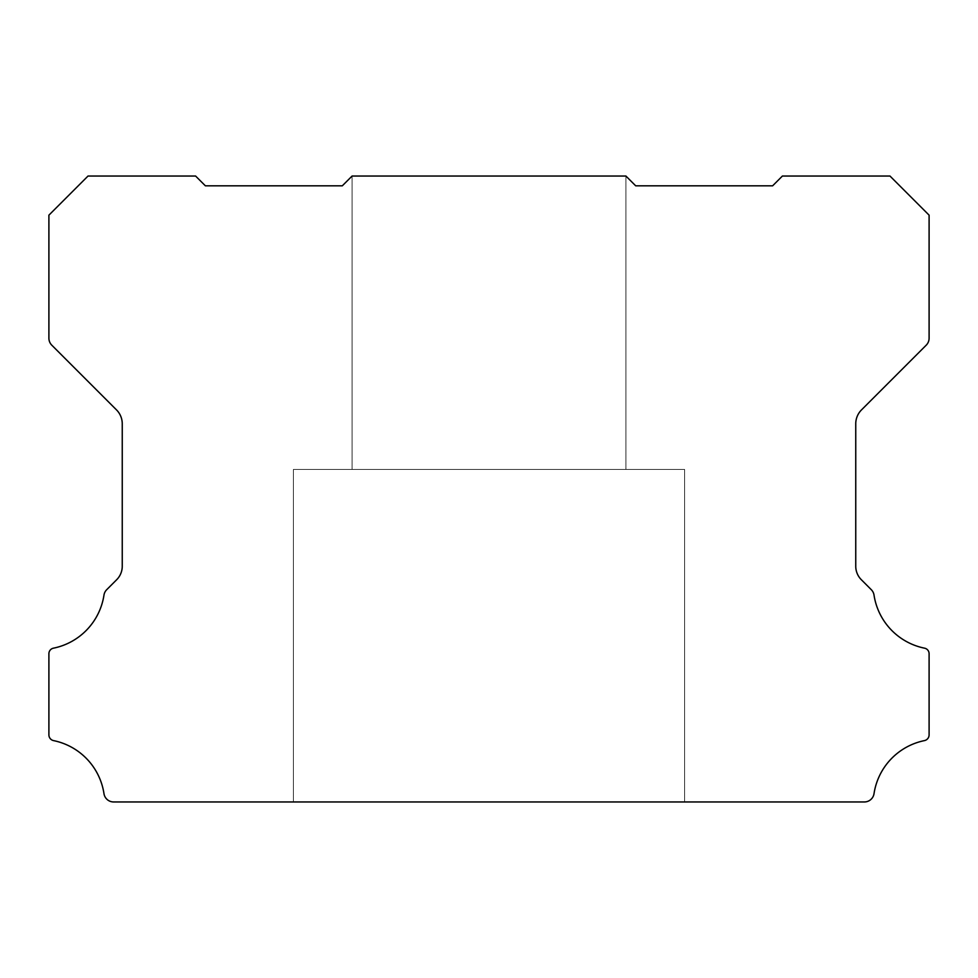 <?xml version="1.0" encoding="UTF-8"?>
<svg xmlns="http://www.w3.org/2000/svg" width="978" height="978" viewBox="0 0 978 978"><rect width="100%" height="100%" fill="white"/><g stroke="black" fill="none" stroke-linecap="round" stroke-linejoin="round"><path stroke-width="0.73" stroke-dasharray="4.89 3.67" d="M684.6 469.44L684.6 801.96L293.4 801.96L684.6 801.96L293.4 801.96L684.6 801.96L293.4 801.96L684.6 801.96L293.4 801.96L684.6 801.96L293.4 801.96L684.6 801.96L293.4 801.96L684.6 801.96L293.4 801.96L684.6 801.96L293.4 801.96L684.6 801.96L293.4 801.96L684.6 801.96L293.4 801.96L684.6 801.96L293.4 801.96L684.6 801.96L293.4 801.96L684.6 801.96L293.4 801.96L684.6 801.96L293.4 801.96L684.6 801.96L293.4 801.96L684.6 801.96L293.4 801.96L684.6 801.96L293.4 801.96L684.6 801.96L293.4 801.96L684.6 801.96L293.4 801.96L684.6 801.96L293.4 801.96L684.6 801.96L293.4 801.96L684.6 801.96L293.4 801.96L684.6 801.96L293.4 801.96L684.6 801.96L293.4 801.96L684.6 801.96L293.4 801.96L684.6 801.96L293.4 801.96L684.6 801.96L684.6 469.44L684.6 801.96L684.6 469.44L684.6 801.96L684.6 469.44L684.6 801.96L684.6 469.44L684.6 801.96L684.6 469.44L684.6 801.96L684.6 469.44L684.6 801.96L684.6 469.44L684.6 801.96L684.6 469.44L684.6 801.96L684.6 469.44L684.6 801.96L684.6 469.44L684.6 801.96L684.6 469.44L684.6 801.96L684.6 469.44L684.6 801.96L684.6 469.44L293.4 469.44L293.4 801.96L293.4 469.44L684.6 469.44L293.4 469.44L684.6 469.44L293.4 469.44L293.4 801.96L293.4 469.44L684.6 469.44L293.4 469.44L684.6 469.44L293.4 469.44L293.4 801.96L293.4 469.44L684.6 469.44L293.4 469.44L684.6 469.44L293.4 469.44L293.4 801.96L293.4 469.44L684.6 469.44L293.4 469.44L684.6 469.44L293.4 469.44L293.4 801.96L293.4 469.44L684.6 469.44L293.4 469.44L684.6 469.44L293.4 469.44L293.4 801.96L293.4 469.44L684.6 469.44L293.4 469.44L684.6 469.44L293.4 469.44L293.4 801.96L293.4 469.44L684.6 469.44L293.4 469.44L684.6 469.44L293.4 469.44L293.4 801.96L293.4 469.44L684.6 469.44L293.4 469.44L684.6 469.44L293.4 469.44L293.4 801.96L293.4 469.44L684.6 469.44L293.4 469.44L684.6 469.44L293.4 469.44L293.4 801.96L293.4 469.44L684.6 469.44L293.4 469.44L684.6 469.44L293.4 469.44L293.4 801.96L293.4 469.44L684.6 469.44L293.4 469.44L684.6 469.44L293.4 469.44L293.4 801.96L293.4 469.44L684.6 469.44L293.4 469.44L684.6 469.44L293.4 469.44L293.4 801.96L293.4 469.44L684.6 469.44M53.594 648.145A5.66 5.66 0 0 0 48.9 653.891L48.9 734.881A5.856 5.856 0 0 0 53.594 740.615A63.925 63.925 0 0 1 103.974 793.647A9.768 9.768 0 0 0 113.631 801.96L864.369 801.96A9.768 9.768 0 0 0 874.026 793.647A63.925 63.925 0 0 1 924.406 740.615A5.856 5.856 0 0 0 929.1 734.881L929.1 653.891A5.66 5.66 0 0 0 924.406 648.145A63.961 63.961 0 0 1 874.026 595.113A9.841 9.841 0 0 0 871.251 589.648L861.484 579.868A19.083 19.083 0 0 1 855.75 566.042L855.75 423.755A19.67 19.67 0 0 1 861.484 409.916L926.239 345.161A9.927 9.927 0 0 0 929.1 338.254L929.1 215.16L889.98 176.04L782.4 176.04L772.62 185.82L635.7 185.82L625.92 176.04L625.92 469.44L352.08 469.44L625.92 469.44L352.08 469.44L625.92 469.44L352.08 469.44L625.92 469.44L352.08 469.44L625.92 469.44L352.08 469.44L625.92 469.44L352.08 469.44L625.92 469.44L352.08 469.44L625.92 469.44L352.08 469.44L625.92 469.44L352.08 469.44L625.92 469.44L352.08 469.44L625.92 469.44L352.08 469.44L625.92 469.44L352.08 469.44L625.92 469.44L352.08 469.44L625.92 469.44L352.08 469.44L625.92 469.44L352.08 469.44L625.92 469.44L352.08 469.44L625.92 469.44L352.08 469.44L625.92 469.44L352.08 469.44L625.92 469.44L352.08 469.44L625.92 469.44L352.08 469.44L625.92 469.44L352.08 469.44L625.92 469.44L352.08 469.44L625.92 469.44L352.08 469.44L625.92 469.44L352.08 469.44L625.92 469.44L352.08 469.44L625.92 469.44L352.08 469.44L625.92 469.44L625.92 176.04L352.08 176.04L352.08 469.44L352.08 176.04L625.92 176.04L625.92 469.44L625.92 176.04L625.92 469.44L625.92 176.04L625.92 469.44L625.92 176.04L625.92 469.44L625.92 176.04L625.92 469.44L625.92 176.04L625.92 469.44L625.92 176.04L625.92 469.44L625.92 176.04L625.92 469.44L625.92 176.04L625.92 469.44L625.92 176.04L625.92 469.44L625.92 176.04L625.92 469.44L625.92 176.04L625.92 469.44L625.92 176.04L352.08 176.04L352.08 469.44L352.08 176.04L625.92 176.04L352.08 176.04L625.92 176.04L352.08 176.04L352.08 469.44L352.08 176.04L625.92 176.04L352.08 176.04L625.92 176.04L352.08 176.04L352.08 469.44L352.08 176.04L625.92 176.04L352.08 176.04L625.92 176.04L352.08 176.04L352.08 469.44L352.08 176.04L625.92 176.04L352.08 176.04L625.92 176.04L352.08 176.04L352.08 469.44L352.08 176.04L625.92 176.04L352.08 176.04L625.92 176.04L352.08 176.04L352.08 469.44L352.08 176.04L625.92 176.04L352.08 176.04L625.92 176.04L352.08 176.04L352.08 469.44L352.08 176.04L625.92 176.04L352.08 176.04L625.92 176.04L352.08 176.04L352.08 469.44L352.08 176.04L625.92 176.04L352.08 176.04L625.92 176.04L352.08 176.04L352.08 469.44L352.08 176.04L625.92 176.04L352.08 176.04L625.92 176.04L352.08 176.04L352.08 469.44L352.08 176.04L625.92 176.04L352.08 176.04L625.92 176.04L352.08 176.04L352.08 469.44L352.08 176.04L625.92 176.04L352.08 176.04L625.92 176.04L352.08 176.04L352.08 469.44L352.08 176.04L625.92 176.04L352.08 176.04L625.92 176.04L352.08 176.04L625.92 176.04L352.08 176.04L342.3 185.82L205.38 185.82L195.6 176.04L88.02 176.04L48.9 215.16L48.9 338.254A9.927 9.927 0 0 0 51.773 345.161L116.529 409.916A19.67 19.67 0 0 1 122.25 423.755L122.25 566.042A19.083 19.083 0 0 1 116.529 579.868L106.749 589.648A9.841 9.841 0 0 0 103.974 595.113A63.961 63.961 0 0 1 53.594 648.145"/><path stroke-width="1.47" d="M48.9 653.72A5.66 5.66 0 0 1 53.594 648.145A63.961 63.961 0 0 0 103.974 595.113A9.841 9.841 0 0 1 106.749 589.648L116.529 579.868A19.083 19.083 0 0 0 122.25 566.042L122.25 423.755A19.67 19.67 0 0 0 116.529 409.916L51.773 345.161A9.927 9.927 0 0 1 48.9 338.254L48.9 215.16L88.02 176.04L195.6 176.04L205.38 185.82L342.3 185.82L352.08 176.04L625.92 176.04L635.7 185.82L772.62 185.82L782.4 176.04L889.98 176.04L929.1 215.16L929.1 338.254A9.927 9.927 0 0 1 926.239 345.161L861.484 409.916A19.67 19.67 0 0 0 855.75 423.755L855.75 566.042A19.083 19.083 0 0 0 861.484 579.868L871.251 589.648A9.841 9.841 0 0 1 874.026 595.113A63.961 63.961 0 0 0 924.406 648.145A5.66 5.66 0 0 1 929.1 653.891L929.1 734.881A5.856 5.856 0 0 1 924.406 740.615A63.925 63.925 0 0 0 874.026 793.647A9.768 9.768 0 0 1 864.369 801.96L113.631 801.96A9.768 9.768 0 0 1 103.974 793.647A63.925 63.925 0 0 0 53.594 740.615A5.856 5.856 0 0 1 48.9 734.881L48.9 653.891A5.66 5.66 0 0 1 48.9 653.72"/></g></svg>
